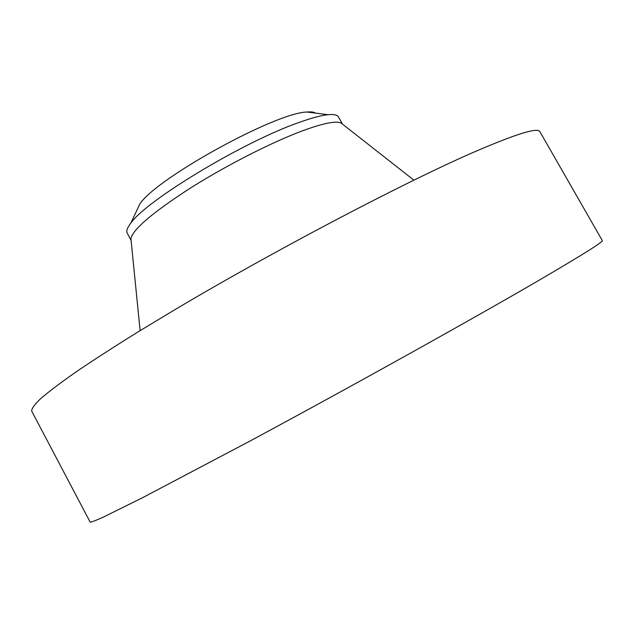 <?xml version="1.0" encoding="UTF-8"?>
<svg xmlns="http://www.w3.org/2000/svg" width="634" height="634" viewBox="0 0 634 634"><rect width="100%" height="100%" fill="white"/><g stroke="black" fill="none" stroke-linecap="round" stroke-linejoin="round"><path stroke-width="0.95" d="M542.395 278.302C476.776 316.667 350.158 387.223 248.607 441.787L142.634 497.658L103.271 517.146C95.647 520.585 91.272 522.234 90.163 522.099L31.7 411.117C31.478 408.74 34.474 404.571 40.695 398.612C48.889 391.582 60.618 382.722 75.882 372.023C93.158 360.31 113.676 347.067 137.412 332.295L176.617 308.639C274.918 250.335 402.035 183.63 471.411 153.206C515.204 134.178 538.044 127.022 539.922 131.721L602.3 240.555C603.679 241.499 583.708 254.083 542.395 278.302M131.079 240.389L126.951 232.607C126.277 230.491 127.569 227.329 130.834 223.136L139.876 203.918C156.653 178.051 276.186 112.337 307.014 112.036C311.064 111.679 313.885 112.036 315.494 113.106M342.518 124.153L338.524 117.013C337.359 114.92 333.88 114.144 328.087 114.691C321.208 115.388 311.524 117.979 299.018 122.481C243.725 141.604 146.224 200.455 130.834 223.136M342.447 124.098L341.1 123.044C336.194 120.674 323.649 123.147 303.456 130.461C272.707 141.778 226.798 165.094 190.517 188.005C152.826 212.382 132.958 229.246 130.905 238.598L131.072 240.302M328.087 114.691L307.014 112.036M341.1 123.044L413.883 180.135M130.905 238.598L140.114 330.639"/></g></svg>
